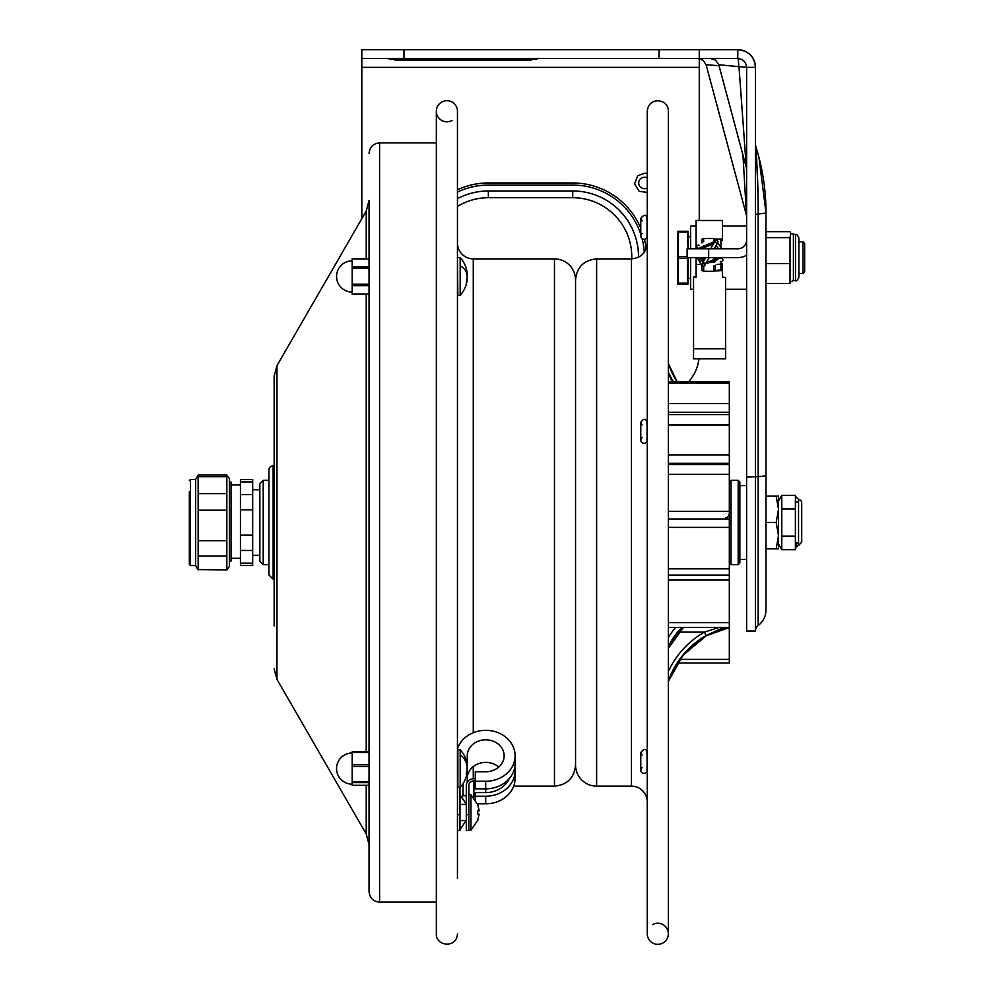 <?xml version="1.0" encoding="UTF-8"?>
<svg xmlns="http://www.w3.org/2000/svg" width="994" height="994" viewBox="0 0 994 994"><rect width="100%" height="100%" fill="white"/><g stroke="black" fill="none" stroke-linecap="round" stroke-linejoin="round"><path stroke-width="1.49" d="M746.618 485.606L739.871 485.606M575.551 279.973L575.551 765.045L575.551 279.973A21.085 21.085 0 0 0 554.466 258.887L554.466 786.142C567.276 784.887 574.296 777.855 575.551 765.045A21.085 21.085 0 0 0 596.636 786.142L596.636 258.887C583.826 260.13 576.806 267.162 575.551 279.973M457.451 243.07A15.817 15.817 0 0 0 473.268 258.887L473.268 732.715M452.171 120.386A10.549 10.549 0 0 1 436.987 114.857A10.549 10.549 0 0 1 445.063 100.866A10.549 10.549 0 0 1 457.451 111.253L457.451 878.472M652.536 924.644A10.549 10.549 0 0 1 667.707 930.16A10.549 10.549 0 0 1 659.631 944.151A10.549 10.549 0 0 1 647.256 933.776L647.256 111.253C648.771 95.573 669.024 99.226 668.353 111.253L668.353 933.776M631.438 258.887L631.438 786.142A15.817 15.817 0 0 1 647.256 801.959L647.256 243.07C646.324 252.675 641.043 257.943 631.438 258.887L596.636 258.887M668.353 383.286L729.323 383.286L729.323 382.019L668.353 382.019M729.323 383.286L729.323 403.589L668.353 403.589M668.353 412.286L729.323 412.286L729.323 403.589M729.323 412.286L729.323 414.548L668.353 414.548M668.353 425.022L729.323 425.022L729.323 414.548M729.323 425.022L729.323 454.879L668.353 454.879M668.353 463.341L729.323 463.341L729.323 454.879M729.323 463.341L729.323 464.558L668.353 464.558M668.353 474.337L729.323 474.337L729.323 464.558M729.323 474.337L729.323 511.425L668.353 511.425M668.353 518.98L729.323 518.98L729.323 511.425M729.323 518.98L668.353 519.054M668.353 527.379L729.323 527.379L729.323 519.054M729.323 527.379L729.323 568.817L668.353 568.817M729.323 574.892L729.323 568.817M668.353 580.049L729.323 580.049L729.323 575.066L668.353 575.066M729.323 580.049L729.323 622.629L668.353 622.629M668.353 627.475L729.323 627.475L729.323 622.629M729.323 627.475L706.125 635.862C715.146 630.034 732.006 627.139 729.323 627.885L729.323 659.382L679.797 659.382M677.299 663.01L729.323 663.01L729.323 659.382M668.353 681.151A84.366 83.322 180 0 1 706.138 635.551L723.557 627.475M729.335 599.767L729.323 598.636M729.323 609.931L729.323 609.16M729.323 617.522L729.323 618.28M706.138 635.551L704.448 632.134A87.733 86.652 -0 0 0 668.353 671.522M718.948 627.475L704.448 632.134L678.84 632.134M668.353 372.141A84.366 78.762 180 0 0 672.727 382.019M738.182 480.326L738.182 564.691L731.012 564.691L731.012 480.326L738.182 480.326L739.871 482.015L739.871 563.002L738.182 564.691M642.099 437.596A3.144 3.144 0 0 0 645.268 442.989A3.144 3.144 0 0 0 646.883 439.075M642.099 233.578A3.144 3.144 0 0 0 645.268 238.97A3.144 3.144 0 0 0 646.883 235.056M642.099 767.716A3.144 3.144 0 0 0 645.268 773.108A3.144 3.144 0 0 0 646.883 769.194M716.935 264.392L722.489 264.019L722.489 269.722L715.345 270.48L715.345 265.261M713.804 257.62L713.804 262.528M703.677 245.593L703.677 248.798M703.677 257.62L703.677 261.087M701.988 242.934L701.988 239.057A1.69 0.845 180 0 0 703.603 238.461L703.677 241.853M703.603 238.461L713.841 238.461L713.804 240.933M703.677 266.491L703.677 271.287L713.804 271.287L713.804 265.858M703.677 271.113L701.988 270.53L701.801 265.597M715.345 240.697L715.345 239.119A1.69 0.845 0 0 1 714.81 239.057A1.69 0.845 0 0 1 713.841 238.461M715.345 239.119L720.948 239.368A1.69 0.845 0 0 1 722.489 240.213L722.489 239.057L714.81 239.057M696.086 248.798L696.086 220.494L722.489 220.494L722.489 240.213M696.086 277.003L693.551 277.003L696.086 277.575L696.086 257.62M725.608 348.795L725.608 358.846L693.551 358.846L693.551 348.795L725.608 348.795L725.608 277.575L722.489 277.575L722.489 269.722M713.804 271.064L722.489 270.53L722.489 264.019M693.551 277.575L693.551 348.795M722.489 277.003L725.608 277.575M722.489 259.086L722.489 257.62L722.489 259.086M696.086 225.986L690.606 225.986L690.606 248.798M690.606 257.62L690.606 289.254L693.551 289.254M697.465 257.62L698.509 259.931L701.217 258.378L700.82 257.62L703.628 261.186L701.304 258.539M702.099 263.944L722.203 257.62M722.066 248.798L717.606 242.884M714.91 241.343L697.602 248.798M703.23 261.869L700.82 257.62M699.204 259.608L701.217 258.378M702.795 266.491L703.466 266.529M704.597 264.218C699.03 261.372 704.286 270.455 704.597 264.218M714.239 248.798L717.78 242.573A1.566 1.553 -90.7 0 0 716.413 240.237A1.566 1.553 -90.7 0 0 715.096 241.02L710.673 248.798M696.757 248.798L696.757 246.649A1.566 1.553 0 0 1 699.391 245.518A1.566 1.553 0 0 0 696.757 246.649A1.566 1.553 0 0 0 697.863 248.14M721.818 258.664A1.566 1.553 -119.3 0 1 722.116 261.509A1.566 1.553 -119.3 0 1 720.277 261.273M696.757 246.649A1.566 1.553 0 0 0 697.515 247.978M687.985 248.798L687.438 231.254L678.417 231.254L678.417 258.465L678.417 256.775L687.115 256.775M687.401 257.62L687.438 258.465L678.417 258.465L678.417 283.986L687.438 283.986L687.438 256.775M688.196 257.62L688.072 283.986M688.072 231.254L688.196 248.798M677.784 283.986L677.784 231.254M804.655 257.62L804.655 243.48L802.978 241.803L802.978 273.437L804.655 271.747L804.655 257.62M802.978 273.437L798.89 273.437L798.89 277.227L798.89 238.001C797.474 234.907 796.356 233.776 795.511 234.634L795.511 280.606C796.356 281.451 797.474 280.333 798.89 277.227M765.989 283.551L790.031 283.551L790.031 237.255L790.889 233.491L795.511 234.634M790.889 233.491L790.031 231.677L765.989 231.677M765.989 237.628L790.031 237.628M790.031 283.178L790.889 281.737L793.411 280.606L793.411 234.634M765.989 263.559L790.031 263.559M746.618 225.986L722.489 225.986M530.97 59.367L530.97 60.212L395.14 60.212L395.14 59.367M389.238 58.522L389.238 59.367L536.872 59.367L536.872 58.522L536.872 59.367M263.224 480.326L259.856 483.705L259.856 561.312L263.224 564.691L263.224 480.326L268.914 480.326M475.294 780.973L473.902 780.973A5.057 4.386 -0 0 0 468.833 785.347L468.833 829.282L470.945 830.226L470.945 794.802L477.841 804.916L479.158 810.831L477.766 810.831L479.158 810.831L477.766 804.916M468.833 812.508L468.833 795.747A1.267 1.267 0 0 1 470.945 794.802M477.766 820.1L479.158 814.198L477.766 814.198L477.766 810.831M470.945 810.831L470.945 814.198M479.158 814.198L477.766 814.198M461.576 796.815L466.285 804.494L459.973 804.494M252.687 563.126L252.687 479.53L240.449 479.53L240.449 565.487L252.687 565.487L252.687 563.126L240.449 563.126M229.365 561.175L231.043 561.175L231.043 482.09L229.365 482.09M226.843 556.019L226.843 540.686L198.154 540.686L198.154 476.66L226.843 476.66L226.843 475.057L229.365 478.561L229.365 566.468L226.843 569.96L198.154 569.562L198.154 556.019L226.843 556.019L226.843 569.562M226.843 569.96L198.154 569.562M198.154 556.019L198.154 540.686M198.154 476.66L198.154 475.057L226.843 475.057M198.154 510.171L226.843 510.171L226.843 540.686M189.345 491.446L189.345 564.393M190.401 479.481L190.401 565.536L195.632 565.536L195.632 479.481L190.401 479.481L189.345 480.537M226.843 476.66L226.843 493.633L198.154 493.633M226.843 510.171L226.843 493.633M274.145 625.971L274.145 376.192L274.145 625.971M274.145 668.838L276.966 679.374L276.966 365.643L366.227 211.051L369.047 200.502L369.047 258.9L352.174 258.688M352.174 294.199L369.047 293.963L369.047 751.862L352.174 751.837L352.174 785.322L369.047 785.297L369.047 844.515L366.227 833.966L366.227 785.322M369.047 200.502L369.047 891.593C369.681 897.992 373.197 901.508 379.596 902.142L436.354 902.142M352.174 785.322L369.047 785.322L369.047 775.171M352.174 268.132L369.047 268.132L369.047 258.9L352.174 258.9L352.174 293.963L369.047 293.963L369.047 268.132L369.047 283.041M263.224 564.691L268.914 564.691L268.914 570.854L268.914 470.075L268.914 574.942L273.139 579.154L273.139 465.863A4.212 4.212 0 0 0 268.914 470.075M467.279 778.352A18.439 15.966 180 0 1 478.661 763.603A18.439 15.966 180 0 1 498.739 767.07M462.272 795.784L466.298 795.784M477.406 803.811L485.706 803.811A29.398 25.459 -0 0 0 515.103 778.352L515.103 770.76A29.398 25.459 -0 0 0 514.793 767.07M475.294 799.847L475.294 796.219L485.706 796.219A29.398 25.459 -0 0 0 515.103 770.76M475.294 796.219L475.294 792.566L485.706 792.566A25.185 21.806 -0 0 0 509.127 778.762M472.995 796.853A5.057 4.386 180 0 1 473.902 796.79L475.294 796.79M468.833 814.67L468.833 830.487L466.298 830.487L466.298 814.67L468.833 814.67M466.298 814.67L466.298 785.347A7.592 6.573 180 0 1 473.902 778.774L475.294 778.774M467.018 773.208L467.279 755.788A18.439 15.966 180 0 1 485.706 739.822A18.439 15.966 180 0 1 504.144 755.788A18.439 15.966 180 0 1 485.706 771.754L475.294 771.754L475.294 788.838L485.706 788.838A29.398 25.459 -0 0 0 515.103 763.38L515.103 755.788A29.398 25.459 -0 0 0 489.793 730.578A29.398 25.459 -0 0 0 457.451 748.768M467.279 773.208L467.279 782.141M459.973 799.213L463.055 794.591L463.055 783.657M457.451 814.67L459.973 814.67L459.973 830.487L457.451 830.487M459.973 787.472L459.973 814.67M475.294 781.247L485.706 781.247A29.398 25.459 -0 0 0 515.103 755.788M352.174 766.511L369.047 766.511L369.047 751.837L352.174 751.837M466.36 272.89L467.081 272.828A28.341 16.14 173.9 0 0 466.36 270.865L466.36 273.487A28.341 16.14 6.1 0 1 467.081 275.549A28.341 23.781 9.2 0 1 467.205 277.028A28.341 27.583 157.8 0 1 467.081 278.73A28.341 23.16 171.3 0 1 466.36 281.65L466.36 283.476A28.341 23.16 8.7 0 0 467.081 280.631A28.341 15.221 5.9 0 0 467.168 280.072A28.341 15.221 5.9 0 0 467.205 279.699L466.894 279.674M467.168 276.444A28.341 23.781 170.8 0 0 467.205 275.86A28.341 27.583 22.2 0 0 467.081 274.158A28.341 23.16 8.7 0 0 466.894 273.213M457.451 265.87L457.451 294.932M467.081 272.257A28.341 15.221 174.1 0 1 467.168 272.816A28.354 28.354 0 0 0 460.185 257.545L460.185 295.342L457.861 295.342L457.451 257.955M466.36 273.263L467.205 273.188M466.571 771.816L467.205 771.878A28.341 12.077 5.5 0 1 467.192 771.953A28.354 28.354 0 0 1 460.185 787.472L457.451 787.062M466.509 764.572L467.081 764.535A28.341 20.924 172.6 0 0 466.36 761.976L466.36 764.125A28.341 20.924 7.4 0 1 467.081 766.759A28.341 26.589 14.6 0 1 467.205 768.412A28.341 25.521 168.4 0 1 467.081 770.002A28.341 18.948 173.3 0 1 466.36 772.4L467.081 772.462A28.341 9.505 5.3 0 0 467.205 771.878M466.981 770.4L467.081 770.387A28.341 26.589 165.4 0 0 467.205 768.735L467.205 768.735A28.341 25.521 11.6 0 0 467.192 768.573M466.733 765.318L467.205 765.268A28.341 12.077 174.5 0 0 467.192 765.194A28.341 12.077 174.5 0 0 467.081 764.535M466.36 772.4L466.36 774.773A28.341 18.948 6.7 0 0 467.081 772.462M467.192 765.194A28.354 28.354 0 0 0 460.185 749.675L460.185 787.472M466.733 771.841A28.341 20.924 172.6 0 0 467.081 770.387M778.513 501.001L781.781 495.335L781.781 549.694L795.386 549.694L796.07 546.812L798.542 545.495L798.542 499.535A3.38 3.38 0 0 1 801.711 502.902L801.711 537.356M795.386 548.862A3.38 3.38 0 0 1 798.542 545.495L801.711 542.128L801.711 502.902M781.781 536.101L795.386 536.101L795.386 548.812L796.877 543.308M796.89 543.159L796.865 542.476M795.386 536.101L795.386 495.335L781.781 495.335M796.89 502.392L796.877 501.709M781.781 508.928L795.386 508.928M631.737 258.875A59.056 59.056 0 0 0 572.73 197.719A59.056 59.056 0 0 1 631.737 258.875A59.056 59.056 0 0 0 572.73 197.719L488.365 197.719A59.056 59.056 0 0 0 457.451 206.466A59.056 59.056 0 0 1 488.365 197.719L488.365 190.972A65.803 65.803 0 0 0 457.451 198.688M644.286 252.29A71.705 71.705 0 0 0 642.112 238.697M640.782 234.199A71.705 71.705 0 0 0 572.73 185.07L488.365 185.07A71.705 71.705 0 0 0 457.451 192.078M647.256 187.953A5.74 5.74 0 0 1 640.484 178.796A5.74 5.74 0 0 1 647.256 177.963M687.115 248.798L708.66 248.798L708.66 257.62L687.115 257.62L687.115 248.798M708.66 257.62L737.796 257.62A17.643 17.643 0 0 0 746.618 255.247M758.173 625.487A19.371 19.371 0 0 0 765.989 609.931L765.989 609.931A19.371 19.371 0 0 1 758.173 625.487A6.747 6.747 0 0 0 755.44 630.904A6.747 6.747 0 0 1 758.173 625.487L758.173 213.921C758.372 191.457 756.633 159.214 755.751 146.28C756.608 155.946 758.372 188.959 758.173 211.188M755.763 146.267L755.44 144.229L755.751 146.255C762.56 167.837 765.964 189.941 765.989 212.554L765.989 609.931M739.014 67.132L746.332 167.651L718.774 64.772L746.618 67.344C746.096 61.988 743.152 59.044 737.796 58.522L737.796 49.7C748.519 50.744 754.396 56.621 755.44 67.344L746.618 67.344C746.072 61.988 743.139 59.044 737.796 58.522L699.267 58.522L699.267 49.7L659.034 49.7L659.034 58.522L699.267 58.522M742.953 155.052L746.618 217.052M765.989 475.269A19.371 1.702 0 0 1 758.173 476.623L746.618 477.12L746.618 631.028L755.44 631.028L755.44 67.344A17.643 17.643 0 0 0 739.797 49.812A17.643 17.643 0 0 1 755.44 67.344M746.618 477.12L746.618 67.344M457.451 189.742A73.817 73.817 0 0 1 488.365 182.958L572.73 182.958A73.817 73.817 0 0 1 640.782 228.198M644.423 239.231A73.817 73.817 0 0 1 646.125 248.947M698.956 358.846A42.183 42.183 0 0 1 688.432 382.019M403.999 58.522L403.999 49.7L361.816 49.7L361.816 58.522L659.034 58.522M699.267 58.621L699.267 220.494M361.816 58.522L361.816 218.68M403.999 49.7L659.034 49.7M737.796 49.7L699.267 49.7M738.704 66.722A8.437 0.907 90 0 0 737.796 58.522M746.332 214.866L706.113 64.772L719.01 65.679M737.796 248.798A8.822 8.822 0 0 0 746.618 239.964A8.822 8.822 0 0 1 737.796 248.798L708.66 248.798M776.152 496.143L778.513 509.326L778.513 496.143L765.989 496.143M776.152 548.874L778.513 548.874L778.513 535.691L776.152 548.874L765.989 548.874M776.152 522.509L778.513 535.691L778.513 509.326L776.152 522.509L765.989 522.509M473.268 766.573L473.268 778.799M672.416 382.019A84.366 78.762 0 0 1 668.353 372.738M706.138 635.812A84.366 83.322 -0 0 0 668.353 681.412M682.89 627.475A84.366 65.567 -0 0 0 668.353 647.964M668.353 646.908A84.366 65.567 180 0 1 681.809 627.475M675.647 627.475A87.733 68.188 -0 0 0 668.353 637.626M677.287 382.019A84.366 83.322 180 0 1 668.353 363.605L677.299 382.019M668.428 372.365A87.733 86.652 -0 0 0 673.634 382.019M720.948 261.658L720.948 270.306M706.535 262.341L713.804 262.341M715.345 261.683L715.345 258.428M715.345 248.798L715.345 246.86M701.988 257.62L701.988 259.521M696.086 264.441L701.105 264.441M720.948 239.368L720.948 246.5M702.286 260.217L699.577 261.782L698.509 259.931M678.417 232.099L687.438 232.099M687.438 283.141L678.417 283.141M399.787 60.212L399.787 58.522M526.323 60.212L526.323 58.522M252.687 550.465L240.449 550.465M252.687 481.904L240.449 481.904M252.687 494.565L240.449 494.565M252.687 535.17L240.449 535.17M252.687 509.86L240.449 509.86M366.227 294.199L366.227 751.837M366.227 211.051L366.227 258.688M369.047 153.436C369.681 147.025 373.197 143.509 379.596 142.887L379.596 902.142M485.706 803.811L485.706 796.219M485.706 792.566L485.706 781.247M473.902 796.79L473.902 780.973M352.174 752.446L369.047 752.446M369.047 764.846L352.174 764.846M352.174 782.638L369.047 782.638M369.047 781.57L352.174 781.57M369.047 266.69L352.174 266.69M352.174 285.676L369.047 285.676M369.047 284.209L352.174 284.209M460.185 265.634A28.354 16.215 0 0 1 466.36 272.083M460.185 749.675L457.861 749.675L457.861 787.472M460.185 754.57A28.354 21.011 0 0 1 466.36 762.92M638.521 257.21A65.803 65.803 0 0 0 572.73 190.972L572.73 197.719M572.73 190.972L488.365 190.972M361.816 67.344L699.267 67.344M755.44 214.406L758.173 213.921A19.371 1.702 0 0 0 765.989 212.554L758.894 157.139M739.871 559.423L746.618 559.423M513.699 786.142L554.466 786.142M473.268 258.887L554.466 258.887M436.354 111.253L436.354 933.776C435.484 946.226 456.818 948.785 457.451 933.776M631.438 786.142L596.636 786.142M668.353 648.237L683.437 627.475M668.353 681.424L683.015 655.245L706.113 635.862M725.955 517.514C726.788 518.359 727.906 517.24 729.323 514.134M729.323 563.002L731.012 564.691M729.323 482.015L731.012 480.326M642.099 424.947L640.782 422.388L640.782 440.143L640.782 422.388C643.503 418.238 645.603 418.238 647.069 422.388L646.883 423.469M647.069 440.143L647.069 422.388L647.069 440.143M642.099 220.917L640.782 218.369L640.782 236.125L640.782 218.369C644.087 214.244 646.175 214.244 647.069 218.369L646.883 219.438M647.069 236.125L647.069 218.369L647.069 236.125M642.099 755.055L640.782 752.508L640.782 770.263M646.883 753.576L647.069 752.508C646.175 748.383 644.087 748.383 640.782 752.508L640.782 752.508M647.069 770.263L647.069 752.508L647.069 770.263M701.006 248.798L713.357 244.089L701.006 248.798L713.357 244.089L701.006 248.798L711.244 243.542L713.344 244.089M718.662 248.798L716.053 245.605M718.848 257.62L718.264 258.701L706.324 262.714L714.102 262.404L718.861 257.62L706.324 262.714L718.861 257.62L707.79 263.137L706.324 262.714L718.861 257.62M699.577 261.782L701.888 265.783M709.219 257.62L704.597 265.758C702.596 266.69 701.689 266.181 701.888 264.242L705.653 257.62M716.413 240.237L715.096 241.02L716.45 243.356M705.057 248.798L702.137 247.084M713.953 257.62L717.531 259.707M688.196 278.395L690.606 278.395M688.196 236.845L690.606 236.845M798.89 241.803L802.978 241.803M793.411 280.606L795.511 280.606M725.608 289.254L746.618 289.254M477.841 820.1L470.945 830.226M466.298 820.522L459.973 820.522M459.104 830.487L458.309 830.487M466.447 820.1L459.551 830.226M240.449 484.96L231.043 484.96M240.449 558.305L231.043 558.305M252.687 555.286L259.856 555.286M252.687 489.731L259.856 489.731M190.401 565.536L189.345 564.48M195.632 565.536L198.154 569.96M195.632 479.481L198.154 475.057M276.966 365.643L274.145 376.192M276.966 679.374L366.227 833.966M379.596 142.887L436.354 142.887M274.145 465.863L273.139 465.863M274.145 579.154L273.139 579.154M352.174 752.967A15.606 15.606 0 0 0 336.568 768.573A15.606 15.606 0 0 0 352.174 784.179M352.174 260.838A15.606 15.606 0 0 0 336.568 276.444A15.606 15.606 0 0 0 352.174 292.05M460.185 257.545L457.861 257.545M460.185 295.342A28.354 28.354 0 0 0 467.168 280.072M798.542 499.535L795.386 496.168M778.513 544.029L781.781 549.694M647.256 173.503L645.007 173.105L637.639 175.789L634.607 183.927L639.179 191.32L647.256 192.414M746.332 167.638L746.618 169.825M718.761 64.772L715.581 60.137L710.611 58.522M706.113 64.772L703.205 60.348L697.962 58.522"/></g></svg>
